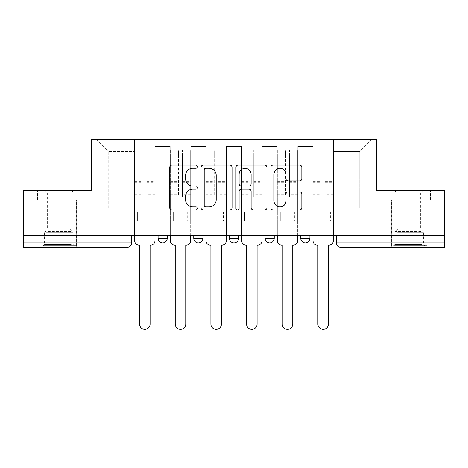 <?xml version="1.0" encoding="UTF-8"?>
<svg xmlns="http://www.w3.org/2000/svg" width="468" height="468" viewBox="0 0 468 468"><rect width="100%" height="100%" fill="white"/><g stroke="black" fill="none" stroke-linecap="round" stroke-linejoin="round"><path stroke-width="0.35" stroke-dasharray="2.34 1.75" d="M197.414 166.719A1.574 1.574 0 0 0 195.846 165.145L171.996 165.145A2.246 2.246 0 0 0 169.749 167.392L169.749 207.792A2.246 2.246 0 0 0 171.996 210.033L195.846 210.033A1.574 1.574 0 0 0 197.414 208.465A1.574 1.574 0 0 0 195.846 206.891L192.757 206.891A7.184 7.184 0 0 1 185.574 199.713L185.574 196.344A7.184 7.184 0 0 1 192.757 189.16L195.846 189.16A1.574 1.574 0 0 0 197.414 187.592A1.574 1.574 0 0 0 195.846 186.018L192.757 186.018A7.184 7.184 0 0 1 185.574 178.834L185.574 175.471A7.184 7.184 0 0 1 192.757 168.287L195.846 168.287A1.574 1.574 0 0 0 197.414 166.719M300.772 235.837L309.915 235.837L300.772 235.837L300.772 238.352L309.915 238.352M274.242 235.837L265.099 235.837L274.242 235.837L274.242 238.352A4.575 4.575 0 0 1 269.673 242.927A4.575 4.575 0 0 1 265.099 238.352L274.242 238.352M229.425 235.837L238.575 235.837L238.575 238.352L229.425 238.352L229.425 235.837L238.575 235.837M193.758 235.837L202.901 235.837L193.758 235.837L193.758 238.352L202.901 238.352A4.575 4.575 0 0 1 198.327 242.927M158.085 235.837L167.228 235.837L158.085 235.837L158.085 238.352L167.228 238.352A4.575 4.575 0 0 1 162.659 242.927M58.845 247.502L41.008 247.502L58.845 247.502M58.845 199.935L36.779 199.935L80.911 199.935L58.845 199.935L58.845 190.336L80.911 190.336L36.779 190.336L58.845 190.336L58.845 199.935L80.221 199.935L37.463 199.935L58.845 199.935L58.845 190.792L80.221 190.792L37.463 190.792L58.845 190.792L58.845 199.935M409.155 247.502L426.991 247.502L409.155 247.502M409.155 199.935L431.221 199.935L409.155 199.935L409.155 190.336L431.221 190.336L387.089 190.336L409.155 190.336L409.155 199.935L430.537 199.935L387.779 199.935L409.155 199.935L409.155 190.792L430.537 190.792L387.779 190.792L409.155 190.792L409.155 199.935M444.6 235.837L23.4 235.837L23.4 190.336L91.541 190.336L91.541 139.341L376.459 139.341L376.459 190.336L444.6 190.336L444.6 242.927L336.439 242.927A4.575 4.575 0 0 0 341.014 247.502L444.6 247.502L444.6 242.927M23.4 235.837L126.986 235.837L23.4 235.837L23.4 247.502L126.986 247.502L126.986 242.927L23.4 242.927M155.113 156.95L155.113 207.944L155.113 156.95L170.2 156.95L170.2 146.431L170.2 207.944L170.2 156.95L155.113 156.95M155.113 235.837L155.113 146.431L170.2 146.431L155.113 146.431L155.113 235.837L155.113 220.978L134.532 220.978L155.113 220.978L155.113 235.837L134.532 235.837L134.532 139.341L333.468 139.341L96.115 139.341L134.532 139.341L134.532 207.944L134.532 151.462L108.237 151.462L134.532 151.462L134.532 139.341L134.532 235.837L134.532 220.978L134.532 235.837L155.113 235.837M170.2 235.837L170.2 146.431L155.113 146.431L170.2 146.431L170.2 235.837L170.2 220.978L190.78 220.978L170.2 220.978L170.2 235.837L190.78 235.837L190.78 146.431L190.78 156.95L190.78 146.431L205.873 146.431L205.873 156.95L205.873 146.431L190.78 146.431L190.78 235.837L190.78 220.978L190.78 235.837L170.2 235.837M190.78 207.944L190.78 156.95L190.78 207.944L205.873 207.944L205.873 156.95L205.873 207.944L190.78 207.944M205.873 235.837L205.873 146.431L190.78 146.431L205.873 146.431L205.873 235.837L205.873 220.978L226.453 220.978L205.873 220.978L205.873 235.837L226.453 235.837L226.453 146.431L226.453 156.95L226.453 146.431L241.546 146.431L241.546 156.95L241.546 146.431L226.453 146.431L226.453 235.837L226.453 220.978L226.453 235.837L205.873 235.837M226.453 207.944L226.453 156.95L226.453 207.944L241.546 207.944L241.546 156.95L241.546 207.944L226.453 207.944M241.546 235.837L241.546 146.431L226.453 146.431L241.546 146.431L241.546 235.837L241.546 220.978L262.127 220.978L241.546 220.978L241.546 235.837L262.127 235.837L262.127 146.431L262.127 156.95L262.127 146.431L277.22 146.431L277.22 156.95L277.22 146.431L262.127 146.431L262.127 235.837L262.127 220.978L262.127 235.837L241.546 235.837M262.127 207.944L262.127 156.95L262.127 207.944L277.22 207.944L277.22 156.95L277.22 207.944L262.127 207.944M277.22 235.837L277.22 146.431L262.127 146.431L277.22 146.431L277.22 235.837L277.22 220.978L297.8 220.978L277.22 220.978L277.22 235.837L297.8 235.837L297.8 146.431L297.8 156.95L297.8 146.431L312.887 146.431L312.887 156.95L312.887 146.431L297.8 146.431L297.8 235.837L297.8 220.978L297.8 235.837L277.22 235.837M297.8 207.944L297.8 156.95L297.8 207.944L312.887 207.944L312.887 156.95L312.887 207.944L297.8 207.944M312.887 235.837L312.887 146.431L297.8 146.431L312.887 146.431L312.887 235.837L312.887 220.978L333.468 220.978L312.887 220.978L312.887 235.837L333.468 235.837L333.468 139.341L371.885 139.341L333.468 139.341L333.468 151.462L359.763 151.462L333.468 151.462L333.468 207.944L333.468 139.341L333.468 235.837L312.887 235.837L333.468 235.837L333.468 220.978L333.468 235.837L312.887 235.837M155.113 207.944L170.2 207.944L155.113 207.944M108.237 207.944L108.237 151.462L108.237 207.944L134.532 207.944L108.237 207.944M359.763 207.944L359.763 151.462L371.885 139.341L359.763 151.462L359.763 207.944L333.468 207.944L359.763 207.944M341.014 235.837L336.439 235.837L341.014 235.837L341.014 247.502M126.986 235.837L131.561 235.837L126.986 235.837L126.986 242.927L131.561 242.927M96.115 139.341L108.237 151.462L96.115 139.341M80.911 199.935L80.911 190.336L80.911 199.935M36.779 199.935L36.779 190.336L36.779 199.935M431.221 199.935L431.221 190.336L431.221 199.935M387.089 199.935L387.089 190.336L387.089 199.935M232.034 207.792L232.034 167.392A2.246 2.246 0 0 0 229.794 165.145L203.305 165.145A2.246 2.246 0 0 0 201.064 167.392L201.064 207.792A2.246 2.246 0 0 0 203.305 210.033L229.794 210.033A2.246 2.246 0 0 0 232.034 207.792M205.774 168.287A1.574 1.574 0 0 0 204.206 169.861L204.206 205.323A1.574 1.574 0 0 0 205.774 206.891L209.032 206.891A7.184 7.184 0 0 0 216.21 199.713L216.21 175.471A7.184 7.184 0 0 0 209.032 168.287L205.774 168.287M238.206 165.145L264.695 165.145A2.246 2.246 0 0 1 266.935 167.392L266.935 207.792A2.246 2.246 0 0 1 264.695 210.033L253.358 210.033A2.246 2.246 0 0 1 251.117 207.792L251.117 191.406A2.246 2.246 0 0 0 248.871 189.16L241.353 189.16A2.246 2.246 0 0 0 239.107 191.406L239.107 208.465A1.574 1.574 0 0 1 237.533 210.033A1.574 1.574 0 0 1 235.966 208.465L235.966 167.392A2.246 2.246 0 0 1 238.206 165.145M251.117 174.406A6.002 6.002 0 0 0 245.109 168.398A6.002 6.002 0 0 0 239.107 174.406L239.107 183.772A2.246 2.246 0 0 0 241.353 186.018L248.871 186.018A2.246 2.246 0 0 0 251.117 183.772L251.117 174.406M288.259 180.97L299.596 180.97A2.246 2.246 0 0 0 301.842 178.723L301.842 167.392A2.246 2.246 0 0 0 299.596 165.145L273.113 165.145A2.246 2.246 0 0 0 270.867 167.392L270.867 207.792A2.246 2.246 0 0 0 273.113 210.033L299.596 210.033A2.246 2.246 0 0 0 301.842 207.792L301.842 194.097A2.246 2.246 0 0 0 299.596 191.857L288.259 191.857A2.246 2.246 0 0 0 286.018 194.097L286.018 200.889A6.002 6.002 0 0 1 280.01 206.891A6.002 6.002 0 0 1 274.008 200.889L274.008 174.289A6.002 6.002 0 0 1 280.01 168.287A6.002 6.002 0 0 1 286.018 174.289L286.018 178.723A2.246 2.246 0 0 0 288.259 180.97M150.421 245.214L150.082 245.214L150.082 324.102A5.259 5.259 0 0 1 144.823 329.361A5.259 5.259 0 0 1 139.563 324.102L139.563 245.214L139.218 245.214A4.575 4.575 0 0 1 134.644 240.64L134.644 153.059L134.644 194.635L142.875 194.635L142.875 153.059L142.875 155.809L154.996 155.809L154.996 153.059L154.996 196.964L154.996 150.088L154.996 240.64A4.575 4.575 0 0 1 150.421 245.214M154.996 235.837L154.996 220.978L152.024 220.978L154.996 220.978L154.996 211.828L152.024 211.828L152.024 220.978L152.024 211.828L154.996 211.828L154.996 155.809L146.765 155.809L146.765 153.059L154.996 153.059M134.644 235.837L134.644 211.828L137.615 211.828L137.615 220.978L134.644 220.978L137.615 220.978L137.615 211.828L134.644 211.828L134.644 155.809L146.765 155.809L146.765 150.088L154.996 150.088M154.996 194.635L146.765 194.635L146.765 153.059M146.765 194.635L146.765 196.964L154.996 196.964M146.765 196.964L146.765 150.088M142.875 194.635L142.875 150.088L142.875 155.809L134.644 155.809L134.644 150.088L142.875 150.088M134.644 194.635L134.644 196.964L142.875 196.964M134.644 196.964L134.644 150.088M186.094 245.214L185.749 245.214L185.749 324.102A5.259 5.259 0 0 1 180.49 329.361A5.259 5.259 0 0 1 175.231 324.102L175.231 245.214L174.892 245.214A4.575 4.575 0 0 1 170.317 240.64L170.317 153.059L170.317 194.635L178.548 194.635L178.548 153.059L178.548 155.809L190.669 155.809L190.669 153.059L190.669 196.964L190.669 150.088L190.669 240.64A4.575 4.575 0 0 1 186.094 245.214M190.669 235.837L190.669 220.978L187.697 220.978L190.669 220.978L190.669 211.828L187.697 211.828L187.697 220.978L187.697 211.828L190.669 211.828L190.669 155.809L182.438 155.809L182.438 153.059L190.669 153.059M170.317 235.837L170.317 211.828L173.289 211.828L173.289 220.978L170.317 220.978L173.289 220.978L173.289 211.828L170.317 211.828L170.317 155.809L182.438 155.809L182.438 150.088L190.669 150.088M190.669 194.635L182.438 194.635L182.438 153.059M182.438 194.635L182.438 196.964L190.669 196.964M182.438 196.964L182.438 150.088M178.548 194.635L178.548 150.088L178.548 155.809L170.317 155.809L170.317 150.088L178.548 150.088M170.317 194.635L170.317 196.964L178.548 196.964M170.317 196.964L170.317 150.088M221.768 245.214L221.422 245.214L221.422 324.102A5.259 5.259 0 0 1 216.163 329.361A5.259 5.259 0 0 1 210.904 324.102L210.904 245.214L210.559 245.214A4.575 4.575 0 0 1 205.99 240.64L205.99 153.059L205.99 194.635L214.221 194.635L214.221 153.059L214.221 155.809L226.342 155.809L226.342 153.059L226.342 196.964L226.342 150.088L226.342 240.64A4.575 4.575 0 0 1 221.768 245.214M226.342 235.837L226.342 220.978L223.365 220.978L226.342 220.978L226.342 211.828L223.365 211.828L223.365 220.978L223.365 211.828L226.342 211.828L226.342 155.809L218.106 155.809L218.106 153.059L226.342 153.059M205.99 235.837L205.99 211.828L208.962 211.828L208.962 220.978L205.99 220.978L208.962 220.978L208.962 211.828L205.99 211.828L205.99 155.809L218.106 155.809L218.106 150.088L226.342 150.088M226.342 194.635L218.106 194.635L218.106 153.059M218.106 194.635L218.106 196.964L226.342 196.964M218.106 196.964L218.106 150.088M214.221 194.635L214.221 150.088L214.221 155.809L205.99 155.809L205.99 150.088L214.221 150.088M205.99 194.635L205.99 196.964L214.221 196.964M205.99 196.964L205.99 150.088M45.478 245.671L74.277 245.671L45.478 245.671M71.218 244.53L44.554 244.53L71.218 244.53M45.969 190.792L73.704 190.792L45.969 190.792M49.099 192.874L70.095 192.874L49.099 192.874M49.099 228.91L70.095 228.91L49.099 228.91M43.495 245.671L76.565 245.671L43.495 245.671M43.495 199.935L76.565 199.935L43.495 199.935M80.221 199.935L80.221 190.792L80.221 199.935M37.463 199.935L37.463 190.792L37.463 199.935M395.788 245.671L424.593 245.671L395.788 245.671M421.533 244.53L394.863 244.53L421.533 244.53M396.285 190.792L424.02 190.792L396.285 190.792M399.409 192.874L420.41 192.874L399.409 192.874M399.409 228.91L420.41 228.91L399.409 228.91M393.81 245.671L426.88 245.671L393.81 245.671M393.81 199.935L426.88 199.935L393.81 199.935M430.537 199.935L430.537 190.792L430.537 199.935M387.779 199.935L387.779 190.792L387.779 199.935M257.441 245.214L257.096 245.214L257.096 324.102A5.259 5.259 0 0 1 251.837 329.361A5.259 5.259 0 0 1 246.577 324.102L246.577 245.214L246.232 245.214A4.575 4.575 0 0 1 241.658 240.64L241.658 153.059L241.658 194.635L249.894 194.635L249.894 153.059L249.894 155.809L262.01 155.809L262.01 153.059L262.01 196.964L262.01 150.088L262.01 240.64A4.575 4.575 0 0 1 257.441 245.214M262.01 235.837L262.01 220.978L259.038 220.978L262.01 220.978L262.01 211.828L259.038 211.828L259.038 220.978L259.038 211.828L262.01 211.828L262.01 155.809L253.779 155.809L253.779 153.059L262.01 153.059M241.658 235.837L241.658 211.828L244.635 211.828L244.635 220.978L241.658 220.978L244.635 220.978L244.635 211.828L241.658 211.828L241.658 155.809L253.779 155.809L253.779 150.088L262.01 150.088M262.01 194.635L253.779 194.635L253.779 153.059M253.779 194.635L253.779 196.964L262.01 196.964M253.779 196.964L253.779 150.088M249.894 194.635L249.894 150.088L249.894 155.809L241.658 155.809L241.658 150.088L249.894 150.088M241.658 194.635L241.658 196.964L249.894 196.964M241.658 196.964L241.658 150.088M293.108 245.214L292.769 245.214L292.769 324.102A5.259 5.259 0 0 1 287.51 329.361A5.259 5.259 0 0 1 282.251 324.102L282.251 245.214L281.906 245.214A4.575 4.575 0 0 1 277.331 240.64L277.331 153.059L277.331 194.635L285.562 194.635L285.562 153.059L285.562 155.809L297.683 155.809L297.683 153.059L297.683 196.964L297.683 150.088L297.683 240.64A4.575 4.575 0 0 1 293.108 245.214M297.683 235.837L297.683 220.978L294.711 220.978L297.683 220.978L297.683 211.828L294.711 211.828L294.711 220.978L294.711 211.828L297.683 211.828L297.683 155.809L289.452 155.809L289.452 153.059L297.683 153.059M277.331 235.837L277.331 211.828L280.303 211.828L280.303 220.978L277.331 220.978L280.303 220.978L280.303 211.828L277.331 211.828L277.331 155.809L289.452 155.809L289.452 150.088L297.683 150.088M297.683 194.635L289.452 194.635L289.452 153.059M289.452 194.635L289.452 196.964L297.683 196.964M289.452 196.964L289.452 150.088M285.562 194.635L285.562 150.088L285.562 155.809L277.331 155.809L277.331 150.088L285.562 150.088M277.331 194.635L277.331 196.964L285.562 196.964M277.331 196.964L277.331 150.088M328.782 245.214L328.437 245.214L328.437 324.102A5.259 5.259 0 0 1 323.177 329.361A5.259 5.259 0 0 1 317.918 324.102L317.918 245.214L317.579 245.214A4.575 4.575 0 0 1 313.004 240.64L313.004 153.059L313.004 194.635L321.235 194.635L321.235 153.059L321.235 155.809L333.356 155.809L333.356 153.059L333.356 196.964L333.356 150.088L333.356 240.64A4.575 4.575 0 0 1 328.782 245.214M333.356 235.837L333.356 220.978L330.385 220.978L333.356 220.978L333.356 211.828L330.385 211.828L330.385 220.978L330.385 211.828L333.356 211.828L333.356 155.809L325.125 155.809L325.125 153.059L333.356 153.059M313.004 235.837L313.004 211.828L315.976 211.828L315.976 220.978L313.004 220.978L315.976 220.978L315.976 211.828L313.004 211.828L313.004 155.809L325.125 155.809L325.125 150.088L333.356 150.088M333.356 194.635L325.125 194.635L325.125 153.059M325.125 194.635L325.125 196.964L333.356 196.964M325.125 196.964L325.125 150.088M321.235 194.635L321.235 150.088L321.235 155.809L313.004 155.809L313.004 150.088L321.235 150.088M313.004 194.635L313.004 196.964L321.235 196.964M313.004 196.964L313.004 150.088M312.887 156.95L297.8 156.95L312.887 156.95M277.22 156.95L262.127 156.95L277.22 156.95M241.546 156.95L226.453 156.95L241.546 156.95M205.873 156.95L190.78 156.95L205.873 156.95M146.765 154.89L154.996 154.89M146.765 182.631L154.996 182.631M146.765 181.637L154.996 181.637M146.765 153.896L154.996 153.896M134.644 154.89L142.875 154.89M134.644 182.631L142.875 182.631M134.644 181.637L142.875 181.637M134.644 153.896L142.875 153.896M182.438 154.89L190.669 154.89M182.438 182.631L190.669 182.631M182.438 181.637L190.669 181.637M182.438 153.896L190.669 153.896M170.317 154.89L178.548 154.89M170.317 182.631L178.548 182.631M170.317 181.637L178.548 181.637M170.317 153.896L178.548 153.896M218.106 154.89L226.342 154.89M218.106 182.631L226.342 182.631M218.106 181.637L226.342 181.637M218.106 153.896L226.342 153.896M205.99 154.89L214.221 154.89M205.99 182.631L214.221 182.631M205.99 181.637L214.221 181.637M205.99 153.896L214.221 153.896M46.467 232.614L73.137 232.614L46.467 232.614M70.814 231.484L45.022 231.484L70.814 231.484M396.782 232.614L423.446 232.614L396.782 232.614M421.13 231.484L395.337 231.484L421.13 231.484M253.779 154.89L262.01 154.89M253.779 182.631L262.01 182.631M253.779 181.637L262.01 181.637M253.779 153.896L262.01 153.896M241.658 154.89L249.894 154.89M241.658 182.631L249.894 182.631M241.658 181.637L249.894 181.637M241.658 153.896L249.894 153.896M289.452 154.89L297.683 154.89M289.452 182.631L297.683 182.631M289.452 181.637L297.683 181.637M289.452 153.896L297.683 153.896M277.331 154.89L285.562 154.89M277.331 182.631L285.562 182.631M277.331 181.637L285.562 181.637M277.331 153.896L285.562 153.896M325.125 154.89L333.356 154.89M325.125 182.631L333.356 182.631M325.125 181.637L333.356 181.637M325.125 153.896L333.356 153.896M313.004 154.89L321.235 154.89M313.004 182.631L321.235 182.631M313.004 181.637L321.235 181.637M313.004 153.896L321.235 153.896M41.008 199.935L41.008 247.502M391.324 199.935L391.324 247.502M426.991 199.935L426.991 247.502M76.676 199.935L76.676 247.502M134.644 153.059L142.875 153.059M170.317 153.059L178.548 153.059M205.99 153.059L214.221 153.059M73.704 190.792L70.095 192.874L70.095 228.91L72.663 231.484L73.137 232.614L73.137 244.53L74.277 245.671M41.12 245.671L41.12 199.935M76.565 245.671L76.565 199.935M43.98 190.792L47.59 192.874L47.59 228.91L45.022 231.484L44.554 232.614L44.554 244.53L43.407 245.671M424.02 190.792L420.41 192.874L420.41 228.91L422.978 231.484L423.446 232.614L423.446 244.53L424.593 245.671M391.435 245.671L391.435 199.935M426.88 245.671L426.88 199.935M394.296 190.792L397.905 192.874L397.905 228.91L395.337 231.484L394.863 232.614L394.863 244.53L393.723 245.671M241.658 153.059L249.894 153.059M277.331 153.059L285.562 153.059M313.004 153.059L321.235 153.059"/><path stroke-width="0.7" d="M197.414 166.719A1.574 1.574 0 0 0 195.846 165.145L171.996 165.145A2.246 2.246 0 0 0 169.749 167.392L169.749 207.792A2.246 2.246 0 0 0 171.996 210.033L195.846 210.033A1.574 1.574 0 0 0 197.414 208.465A1.574 1.574 0 0 0 195.846 206.891L192.757 206.891A7.184 7.184 0 0 1 185.574 199.713L185.574 196.344A7.184 7.184 0 0 1 192.757 189.16L195.846 189.16A1.574 1.574 0 0 0 197.414 187.592A1.574 1.574 0 0 0 195.846 186.018L192.757 186.018A7.184 7.184 0 0 1 185.574 178.834L185.574 175.471A7.184 7.184 0 0 1 192.757 168.287L195.846 168.287A1.574 1.574 0 0 0 197.414 166.719M265.099 235.837L265.099 238.352L274.242 238.352A4.575 4.575 0 0 1 269.673 242.927A4.575 4.575 0 0 1 265.099 238.352L265.099 235.837M299.596 180.97A2.246 2.246 0 0 0 301.842 178.723L301.842 167.392A2.246 2.246 0 0 0 299.596 165.145L273.113 165.145A2.246 2.246 0 0 0 270.867 167.392L270.867 207.792A2.246 2.246 0 0 0 273.113 210.033L299.596 210.033A2.246 2.246 0 0 0 301.842 207.792L301.842 194.097A2.246 2.246 0 0 0 299.596 191.857L288.259 191.857A2.246 2.246 0 0 0 286.018 194.097L286.018 200.889A6.002 6.002 0 0 1 280.01 206.891A6.002 6.002 0 0 1 274.008 200.889L274.008 174.289A6.002 6.002 0 0 1 280.01 168.287A6.002 6.002 0 0 1 286.018 174.289L286.018 178.723A2.246 2.246 0 0 0 288.259 180.97L299.596 180.97M23.4 235.837L23.4 190.336L91.541 190.336L91.541 139.341L376.459 139.341L376.459 190.336L444.6 190.336L444.6 235.837L23.4 235.837L23.4 242.927L131.561 242.927L131.561 235.837L131.561 242.927A4.575 4.575 0 0 1 126.986 247.502L23.4 247.502L23.4 242.927M232.034 167.392A2.246 2.246 0 0 0 229.794 165.145L203.305 165.145A2.246 2.246 0 0 0 201.064 167.392L201.064 207.792A2.246 2.246 0 0 0 203.305 210.033L229.794 210.033A2.246 2.246 0 0 0 232.034 207.792L232.034 167.392M238.206 165.145L264.695 165.145A2.246 2.246 0 0 1 266.935 167.392L266.935 207.792A2.246 2.246 0 0 1 264.695 210.033L253.358 210.033A2.246 2.246 0 0 1 251.117 207.792L251.117 191.406A2.246 2.246 0 0 0 248.871 189.16L241.353 189.16A2.246 2.246 0 0 0 239.107 191.406L239.107 208.465A1.574 1.574 0 0 1 237.533 210.033A1.574 1.574 0 0 1 235.966 208.465L235.966 167.392A2.246 2.246 0 0 1 238.206 165.145M336.439 235.837L336.439 242.927L444.6 242.927L444.6 247.502L341.014 247.502A4.575 4.575 0 0 1 336.439 242.927L336.439 235.837M444.6 235.837L444.6 242.927M309.915 235.837L309.915 238.352A4.575 4.575 0 0 1 305.341 242.927A4.575 4.575 0 0 1 300.772 238.352A4.575 4.575 0 0 0 305.341 242.927A4.575 4.575 0 0 0 309.915 238.352L309.915 235.837M300.772 235.837L300.772 238.352L309.915 238.352M274.242 235.837L274.242 238.352M238.575 235.837L238.575 238.352A4.575 4.575 0 0 1 234 242.927A4.575 4.575 0 0 1 229.425 238.352A4.575 4.575 0 0 0 234 242.927A4.575 4.575 0 0 0 238.575 238.352L229.425 238.352L229.425 235.837M193.758 235.837L193.758 238.352L202.901 238.352L202.901 235.837L202.901 238.352A4.575 4.575 0 0 1 198.327 242.927A4.575 4.575 0 0 1 193.758 238.352A4.575 4.575 0 0 0 198.327 242.927M158.085 235.837L158.085 238.352L167.228 238.352L167.228 235.837L167.228 238.352A4.575 4.575 0 0 1 162.659 242.927A4.575 4.575 0 0 1 158.085 238.352A4.575 4.575 0 0 0 162.659 242.927M126.986 235.837L126.986 247.502A4.575 4.575 0 0 0 131.561 242.927M205.774 168.287A1.574 1.574 0 0 0 204.206 169.861L204.206 205.323A1.574 1.574 0 0 0 205.774 206.891L209.032 206.891A7.184 7.184 0 0 0 216.21 199.713L216.21 175.471A7.184 7.184 0 0 0 209.032 168.287L205.774 168.287M251.117 174.406A6.002 6.002 0 0 0 245.109 168.398A6.002 6.002 0 0 0 239.107 174.406L239.107 183.772A2.246 2.246 0 0 0 241.353 186.018L248.871 186.018A2.246 2.246 0 0 0 251.117 183.772L251.117 174.406M134.644 235.837L134.644 240.64A4.575 4.575 0 0 0 139.218 245.214L139.563 245.214L139.563 324.102A5.259 5.259 0 0 0 144.823 329.361A5.259 5.259 0 0 0 150.082 324.102L150.082 245.214L150.421 245.214A4.575 4.575 0 0 0 154.996 240.64L154.996 235.837M170.317 235.837L170.317 240.64A4.575 4.575 0 0 0 174.892 245.214L175.231 245.214L175.231 324.102A5.259 5.259 0 0 0 180.49 329.361A5.259 5.259 0 0 0 185.749 324.102L185.749 245.214L186.094 245.214A4.575 4.575 0 0 0 190.669 240.64L190.669 235.837M205.99 235.837L205.99 240.64A4.575 4.575 0 0 0 210.559 245.214L210.904 245.214L210.904 324.102A5.259 5.259 0 0 0 216.163 329.361A5.259 5.259 0 0 0 221.422 324.102L221.422 245.214L221.768 245.214A4.575 4.575 0 0 0 226.342 240.64L226.342 235.837M241.658 235.837L241.658 240.64A4.575 4.575 0 0 0 246.232 245.214L246.577 245.214L246.577 324.102A5.259 5.259 0 0 0 251.837 329.361A5.259 5.259 0 0 0 257.096 324.102L257.096 245.214L257.441 245.214A4.575 4.575 0 0 0 262.01 240.64L262.01 235.837M277.331 235.837L277.331 240.64A4.575 4.575 0 0 0 281.906 245.214L282.251 245.214L282.251 324.102A5.259 5.259 0 0 0 287.51 329.361A5.259 5.259 0 0 0 292.769 324.102L292.769 245.214L293.108 245.214A4.575 4.575 0 0 0 297.683 240.64L297.683 235.837M313.004 235.837L313.004 240.64A4.575 4.575 0 0 0 317.579 245.214L317.918 245.214L317.918 324.102A5.259 5.259 0 0 0 323.177 329.361A5.259 5.259 0 0 0 328.437 324.102L328.437 245.214L328.782 245.214A4.575 4.575 0 0 0 333.356 240.64L333.356 235.837M341.014 235.837L341.014 247.502"/></g></svg>

